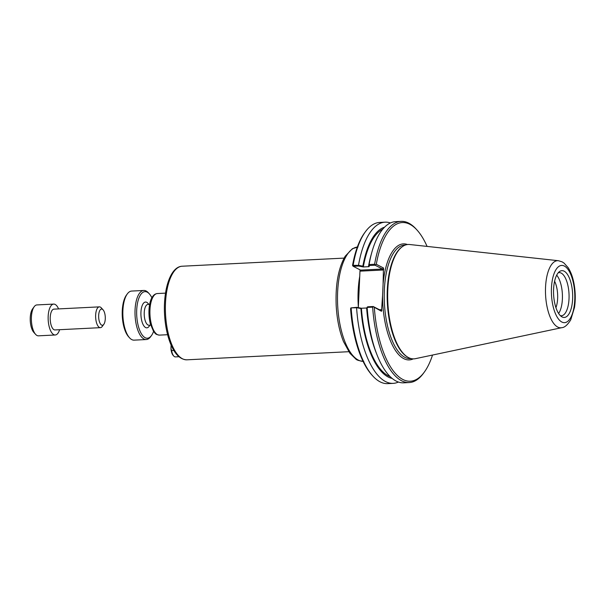 <?xml version="1.0" encoding="UTF-8"?>
<svg xmlns="http://www.w3.org/2000/svg" width="605" height="605" viewBox="0 0 605 605"><rect width="100%" height="100%" fill="white"/><g stroke="black" fill="none" stroke-linecap="round" stroke-linejoin="round"><path stroke-width="0.91" d="M358.319 307.627L360.005 270.48L360.61 271.131L360.671 270.163L353.229 266.313L358.72 266.041L363.28 266.956L362.849 266.185L358.818 265.376L358.72 266.041M367.106 307.227L367.159 307.423A80.692 32.776 87.1 0 0 377.059 354.931L375.932 352.065A76.124 30.923 87.1 0 1 366.66 308.263L367.651 306.788L373.209 306.516L380.598 310.32L381.505 311.288L382.572 295.482A58.103 23.603 87.1 0 0 413.223 358.871M356.852 307.332L350.87 307.9L356.897 307.741L360.928 308.55L361.404 308.248L356.852 307.332L356.897 307.741M366.781 307.99L361.404 308.248A74.838 30.401 87.1 0 0 390.112 376.582M360.928 308.55A76.124 30.923 87.1 0 0 392.169 378.435M369.526 265.497L369.027 264.861L368.589 265.898L369.02 266.669L369.526 265.497L375.085 265.224L382.473 269.028L360.618 270.125M407.49 244.533A58.103 23.603 87.1 0 0 383.086 284.123L383.472 267.97L376.302 264.272A79.444 32.269 -92.9 0 1 417.079 230.112L416.111 229.038A80.692 32.776 87.1 0 0 401.138 221.37L395.647 221.642A80.692 32.776 87.1 0 0 371.901 252.073L371.069 255.03A76.124 30.923 87.1 0 0 368.589 265.898M363.28 266.956L369.02 266.669M371.901 252.073A80.692 32.776 87.1 0 0 369.103 264.536L369.027 264.861M382.723 229.227A74.838 30.401 87.1 0 0 363.302 266.971M384.583 227.177A76.124 30.923 87.1 0 0 362.849 266.185M359.975 269.792L360.005 270.48M360.61 271.131L383.094 270.004L382.473 269.028L383.472 267.97M353.229 266.313L352.549 265.459A79.444 32.269 87.1 0 1 364.671 232.736L365.533 231.571A80.692 32.776 -92.9 0 1 379.66 222.443L385.09 222.171A80.692 32.776 -92.9 0 1 390.422 222.965M376.302 264.272L375.281 264.778L374.601 264.264L369.103 264.536M375.085 265.224L375.281 264.778M381.899 310.312L381.294 309.669L380.598 310.32M367.159 307.423L372.65 307.151L373.209 306.516M373.376 306.773L381.505 311.288M398.392 382.042A80.692 32.776 -92.9 0 1 393.167 383.358L387.737 383.63A80.692 32.776 -92.9 0 1 372.771 375.962L371.795 374.888A79.444 32.269 87.1 0 1 350.582 308.784L350.87 307.9M383.086 284.123L382.572 295.482M432.53 355.044A79.444 32.269 -92.9 0 1 424.203 372.264A79.444 32.269 -92.9 0 1 374.336 307.597M417.079 230.112A79.444 32.269 -92.9 0 1 427.085 246.409M402.333 246.689L401.743 247.12A56.847 23.088 87.1 0 0 387.351 302.855A56.847 23.088 87.1 0 0 407.241 356.874L407.876 357.245A57.263 23.262 -92.9 0 1 387.835 302.833A57.263 23.262 -92.9 0 1 402.333 246.689A57.263 23.262 -92.9 0 1 409.714 244.518L558.407 260.717A33.593 13.643 87.1 0 0 545.574 294.922A33.593 13.643 87.1 0 0 561.765 327.683C564.556 327.562 567.55 324.945 570.749 319.833L574.508 307.401C575.673 299.414 575.468 291.308 573.903 283.095C572.685 276.871 570.757 271.713 568.125 267.622L564.034 263.077L562.106 261.852L558.407 260.717M372.771 375.962A80.692 32.776 -92.9 0 1 351.172 308.225M358.818 265.376L353.123 265.338L352.776 265.913M353.123 265.338A80.692 32.776 -92.9 0 1 365.533 231.571M358.553 265.066A80.692 32.776 -92.9 0 1 385.09 222.171M401.138 221.37A80.692 32.776 87.1 0 0 374.601 264.264M372.65 307.151A80.692 32.776 87.1 0 0 409.214 382.557A80.692 32.776 87.1 0 0 423.349 373.429L424.203 372.264M377.059 354.931A80.692 32.776 87.1 0 0 403.724 382.829L409.214 382.557M393.167 383.358A80.692 32.776 -92.9 0 1 356.602 307.953M561.765 327.683L415.438 358.667A57.263 23.262 -92.9 0 1 407.876 357.245M554.603 281.212A18.014 7.313 -92.9 0 1 557.636 298.462A18.014 7.313 -92.9 0 1 555.934 307.673M558.612 313.473A21.614 8.78 87.1 0 0 562.385 299.051A21.614 8.78 87.1 0 0 556.691 275.169M572.625 298.953A23.429 9.514 -92.9 0 1 561.803 316.786A23.429 9.514 -92.9 0 1 553.605 294.522A23.429 9.514 -92.9 0 1 559.534 271.554A23.429 9.514 -92.9 0 1 572.625 298.953M560.411 315.704A21.614 8.78 87.1 0 0 561.327 315.78A21.614 8.78 87.1 0 0 569.025 298.719A21.614 8.78 87.1 0 0 559.164 272.605A21.614 8.78 87.1 0 0 558.256 272.764M173.869 350.469L171.616 350.582L170.958 348.465L171.109 345.069M171.616 350.582A8.916 3.622 87.1 0 0 173.771 356.05A8.916 3.622 87.1 0 0 175.42 356.897L178.959 356.723M170.958 348.465A8.077 3.282 87.1 0 0 173.121 355.339L173.771 356.05M98.668 315.455A8.122 3.297 -92.9 0 1 103.069 309.82A8.122 3.297 -92.9 0 1 105.27 316.99A8.122 3.297 -92.9 0 1 103.803 324.348A8.122 3.297 -92.9 0 1 100.241 323.615A8.122 3.297 -92.9 0 1 98.668 315.455M103.069 309.82L101.292 307.854A10.414 4.227 87.1 0 0 99.356 306.864A10.414 4.227 87.1 0 0 95.65 315.084A10.414 4.227 87.1 0 0 100.4 327.66A10.414 4.227 87.1 0 0 102.222 326.481L103.803 324.348M99.356 306.864L53.936 309.14A10.414 4.227 87.1 0 0 50.23 317.36A10.414 4.227 87.1 0 0 54.979 329.937L100.4 327.66M34.213 306.674L32.64 308.807A13.181 5.354 87.1 0 0 30.25 317.723A13.181 5.354 87.1 0 0 33.819 332.395L35.597 334.361A15.473 6.284 -92.9 0 1 31.407 317.141A15.473 6.284 -92.9 0 1 34.213 306.674A15.473 6.284 -92.9 0 1 36.92 304.928L53.686 304.088A15.473 6.284 87.1 0 0 48.173 316.302A15.473 6.284 87.1 0 0 55.237 334.988A15.473 6.284 87.1 0 0 59.623 329.702M55.237 334.988L38.47 335.828A15.473 6.284 -92.9 0 1 35.597 334.361M58.579 308.905A15.473 6.284 87.1 0 0 53.686 304.088M149.344 293.864L148.376 292.79A24.571 9.982 87.1 0 0 146.138 290.997A24.571 9.982 87.1 0 0 143.816 290.46A24.571 9.982 87.1 0 0 135.074 315.5A24.571 9.982 87.1 0 0 146.274 339.541A24.571 9.982 87.1 0 0 150.577 336.758L151.439 335.594A23.323 9.476 -92.9 0 1 136.919 318.079A23.323 9.476 -92.9 0 1 147.219 292.162A23.323 9.476 -92.9 0 1 149.344 293.864A23.323 9.476 -92.9 0 1 151.878 297.773M153.564 331.457A23.323 9.476 -92.9 0 1 151.439 335.594M146.274 339.541L134.113 340.146A24.571 9.982 -92.9 0 1 129.553 337.817A24.571 9.982 -92.9 0 1 122.913 316.105A24.571 9.982 -92.9 0 1 127.353 293.849A24.571 9.982 -92.9 0 1 131.656 291.065L143.816 290.46M127.353 293.849L126.49 295.013A23.323 9.476 87.1 0 0 122.278 316.143A23.323 9.476 87.1 0 0 128.585 336.743L129.553 337.817M359.741 276.288A57.263 23.262 87.1 0 0 358.039 299.982A57.263 23.262 87.1 0 0 358.349 306.962M363.076 361.382A57.263 23.262 -92.9 0 1 337.666 305.344A57.263 23.262 -92.9 0 1 357.351 247.044M348.775 351.702L186.877 359.816A46.857 19.035 -92.9 0 1 165.52 313.972A46.857 19.035 -92.9 0 1 182.181 266.223L344.086 258.108M159.455 335.117A20.812 8.455 -92.9 0 1 149.972 314.751A20.812 8.455 -92.9 0 1 157.376 293.538C155.122 293.758 153.299 295.149 151.908 297.728C149.306 301.744 147.628 312.755 150.312 323.766L153.625 331.54C155.417 333.181 154.593 334.338 159.455 335.117L167.6 334.709M383.094 270.004L383.759 269.293M381.294 309.669L379.501 309.752M411.12 358.584L410.303 358.629A56.847 23.088 -92.9 0 1 384.394 303.007A56.847 23.088 -92.9 0 1 404.609 245.07L405.426 245.025M564.382 266.064A28.647 11.639 -92.9 0 1 572.557 313.231A28.647 11.639 -92.9 0 1 552.388 302.848A28.647 11.639 -92.9 0 1 564.382 266.064M150.698 325.142L148.989 325.225A10.414 4.227 -92.9 0 1 144.24 315.039A10.414 4.227 -92.9 0 1 147.945 304.428L149.654 304.345M148.762 304.391A12.909 5.241 87.1 0 0 146.758 302.334A12.909 5.241 87.1 0 0 141.184 317.769A12.909 5.241 87.1 0 0 149.806 325.188M359.166 286.551L359.211 286.029M363.764 361.374C359.226 360.86 356.564 360.066 355.77 358.984L349.917 353.282L343.511 341.598C339.36 331.162 336.917 319.077 336.176 305.359C335.367 284.471 338.369 268.091 345.183 256.217L352.405 248.708L358.031 246.984M186.877 359.816C180.222 359.612 174.777 354.25 170.549 343.746C167.146 335.178 165.135 325.256 164.53 313.972C163.252 289.387 170.421 266.684 182.181 266.223M165.513 293.13L157.376 293.538"/></g></svg>
